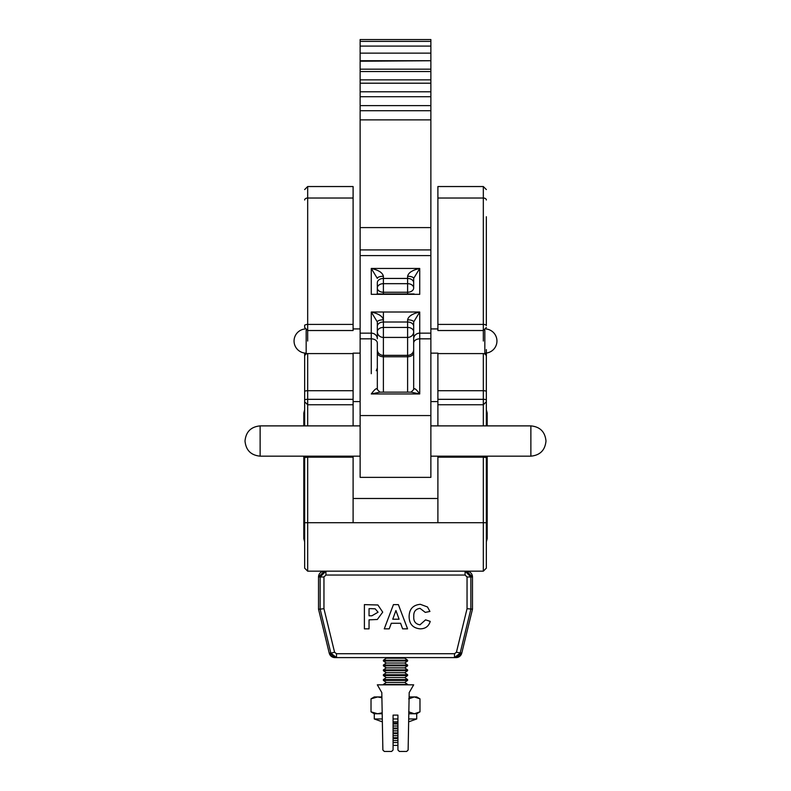 <?xml version="1.0" encoding="UTF-8"?>
<svg xmlns="http://www.w3.org/2000/svg" width="791" height="791" viewBox="0 0 791 791"><rect width="100%" height="100%" fill="white"/><g stroke="black" fill="none" stroke-linecap="round" stroke-linejoin="round"><path stroke-width="1.19" d="M323.954 608.694L320.137 609.149L320.137 576.985L325.922 571.171L325.922 575.047L323.954 576.985L323.954 608.694L334.573 652.239L336.491 653.722L454.509 653.722L456.427 652.239L461.756 653.148L456.012 657.598L454.509 657.598L456.11 657.598A5.814 5.814 0 0 0 461.756 653.168L472.484 609.149L472.484 576.985A5.814 5.814 0 0 0 466.67 571.171M334.89 657.598L336.491 657.598L334.989 657.598L329.244 653.148A5.814 5.814 0 0 0 334.89 657.598M324.33 571.171A5.814 5.814 0 0 0 318.516 576.985L318.516 609.149L329.244 653.168L330.865 653.148L320.137 609.149L318.516 609.149L329.244 653.148M545.988 441.002L545.988 441.002C545.088 431.817 540.055 426.774 530.87 425.884L530.87 456.16C540.055 455.27 545.088 450.227 545.988 441.042M245.012 441.042L245.012 441.042C245.912 450.227 250.945 455.27 260.13 456.16L360.132 456.16M360.132 415.552L430.868 415.552L430.868 477.359L360.132 477.359L360.132 53.135L430.868 53.135L430.868 60.739L360.132 60.739M360.132 41.389L430.868 41.389L430.868 39.55L360.132 39.55L360.132 53.135M430.868 41.389L430.868 53.135M360.132 61.223L430.868 60.739M430.868 61.223L430.868 69.173L360.132 69.173M360.132 71.556L430.868 71.556L430.868 69.173M430.868 71.556L430.868 79.851L360.132 79.851M360.132 83.203L430.868 83.203L430.868 79.851M430.868 83.203L430.868 91.805L360.132 91.805M360.132 96.72L430.868 96.72L430.868 91.805M430.868 96.72L430.868 105.608L360.132 105.608M360.132 110.72L430.868 110.72L430.868 105.608M430.868 110.72L430.868 119.866L360.132 119.866M430.868 415.552L430.868 119.866M360.132 333.149L371.276 333.149L371.276 312.02C378.582 313.671 382.617 316.271 383.388 319.821A6.061 2.136 0 0 0 377.327 321.957L371.276 312.02L419.724 312.02L419.724 393.958C416.076 389.014 414.059 387.55 413.673 389.558L413.673 321.957A6.061 2.136 -0 0 0 407.612 319.821C408.383 316.271 412.418 313.671 419.724 312.02L413.673 321.957M413.673 331.755A6.061 4.321 0 0 0 407.612 327.434L407.612 337.421A6.061 5.666 -0 0 0 413.673 331.755L413.673 349.681A6.061 5.666 180 0 1 407.612 355.347L407.612 337.421L383.388 337.421A6.061 5.666 -0 0 1 377.327 331.755A6.061 4.321 0 0 1 383.388 327.434L407.612 327.434L407.612 322.006L383.388 322.006L383.388 355.347L407.612 355.347L407.612 356.771L383.388 356.771L383.388 392.138M371.276 373.698L371.276 338.835A6.061 4.242 -0 0 1 377.327 343.076L377.327 389.558L379.917 392.138L371.276 393.958C374.924 389.014 376.941 387.55 377.327 389.558L377.327 381.806M377.327 321.957L377.327 338.815A6.061 5.666 -0 0 0 371.276 333.149L371.276 338.835L360.132 338.835M407.612 293.955L407.612 292.245A6.061 4.242 -0 0 0 413.673 287.993L413.673 278.402A6.061 2.136 0 0 0 407.612 276.267C408.383 272.707 412.418 270.107 419.724 268.456L413.673 278.402M383.388 276.267A6.061 2.136 -0 0 0 377.327 278.402L371.276 268.456C378.582 270.107 382.617 272.707 383.388 276.267L383.388 283.672L407.612 283.672L407.612 278.442L383.388 278.442A6.061 4.321 0 0 0 377.327 282.763L377.327 293.955M371.276 393.958L419.724 393.958L411.083 392.138L379.917 392.138M414.089 293.955L376.911 293.955M393.078 745.389L397.922 745.389L397.922 749.997L397.922 715.113L393.078 715.113L393.078 749.997L391.624 751.45L384.327 751.45L382.874 750.026L382.35 721.827L374.281 718.97L382.3 718.97M397.922 742.541L393.078 742.541M393.078 740.544L397.922 740.544M393.078 738.527L397.922 738.527M393.078 737.726L397.922 737.726M393.078 735.699L397.922 735.699M393.078 733.682L397.922 733.682M393.078 732.881L397.922 732.881M393.078 730.854L397.922 730.854M393.078 728.837L397.922 728.837M393.078 728.036L397.922 728.036M393.078 726.009L397.922 726.009M393.078 723.992L397.922 723.992M393.078 723.192L397.922 723.192M404.725 682.406L386.275 682.406L383.388 684.423L407.612 684.423L404.725 682.406L407.612 680.389L407.612 679.578L383.388 679.578L386.275 677.561L404.725 677.561L407.612 675.544L407.612 674.733L383.388 674.733L386.275 672.716L404.725 672.716L407.612 670.699L407.612 669.888L383.388 669.888L386.275 667.871L404.725 667.871L407.612 665.854L407.612 665.043L383.388 665.043L386.275 663.026L404.725 663.026L407.612 661.009L407.612 660.198L383.388 660.198L386.275 658.181L404.725 658.181L405.556 657.598M386.275 682.406L383.388 680.389L407.612 680.389M386.275 677.561L383.388 675.544L407.612 675.544M404.725 677.561L407.612 679.578M386.275 672.716L383.388 670.699L407.612 670.699M404.725 672.716L407.612 674.733M386.275 667.871L383.388 665.854L407.612 665.854M404.725 667.871L407.612 669.888M386.275 663.026L383.388 661.009L407.612 661.009M404.725 663.026L407.612 665.043M386.275 658.181L385.444 657.598M404.725 658.181L407.612 660.198M393.078 721.827L397.922 721.827M393.078 718.97L397.922 718.97M408.65 721.827L416.719 718.97L408.69 721.827M382.201 713.749L374.281 713.749L374.281 718.97L382.31 721.827M391.624 751.45L384.327 751.45L382.874 750.026L381.806 692.58L381.885 696.94L377.633 696.94L381.905 697.771M409.115 696.94L416.719 696.94L419.981 698.839L419.981 711.851L414.346 713.749L408.799 713.749M371.632 698.473L374.281 696.94L377.633 696.94L371.019 698.839L371.019 711.851L377.633 713.749L382.182 712.82M371.602 712.207L374.281 713.749M371.602 698.483L371.019 698.839L371.602 698.483M408.71 711.851L414.346 713.749L419.981 711.851L416.719 713.749L414.346 713.749M408.71 698.839L414.346 696.94L419.981 698.839M408.7 718.97L416.719 718.97L416.719 713.749M399.376 751.45L397.922 749.997L399.376 751.45L406.673 751.45L399.376 751.45M406.673 751.45L408.126 750.026L409.194 692.58L413.673 684.828L377.327 684.828L381.806 692.58M461.756 653.148L472.484 609.149L467.046 608.694L467.046 576.985L465.078 575.047L465.078 571.171L470.863 576.985L470.863 609.149L460.135 653.148L454.509 657.598L336.491 657.598L330.865 653.148L334.573 652.239M323.954 576.985L318.516 576.985L318.516 609.149M318.516 576.985L324.419 571.171M466.581 571.171L472.484 576.985L472.484 609.149M371.523 608.655L369.051 608.655L369.051 615.803L371.849 615.803L378.058 612.214L375.201 608.833L371.523 608.655M377.89 604.986L382.715 612.135L377.317 619.491L369.051 619.837L369.051 628.845L364.394 628.845L364.394 604.621L377.89 604.986M398.367 604.621L407.563 628.845L402.629 628.845L400.582 623.259L391.288 623.259L389.241 628.845L384.268 628.845L393.434 604.621L398.367 604.621M392.741 619.215L399.099 619.215L395.915 610.523L392.741 619.215M419.981 624.811L425.578 619.837L430.235 621.39C428.712 626.334 425.36 628.815 420.169 628.845C412.981 628.143 409.303 624.119 409.115 616.792C409.184 609.189 412.922 605.026 420.337 604.314L427.476 606.964L429.928 611.453L425.271 612.382L420.011 608.348C415.572 609.011 413.495 611.71 413.772 616.436C413.416 621.271 415.483 624.069 419.981 624.811M336.491 653.722L336.491 657.598M454.509 653.722L454.509 657.598M304.654 326.159L304.654 327.306M304.654 401.433L304.654 389.864M304.654 425.884L304.654 353.043M483.321 329.926L483.321 324.419A3.026 1.206 -0 0 1 486.346 325.625L486.346 216.734M486.346 413.703L486.346 400.078A3.026 0.751 180 0 0 483.321 399.326L437.898 399.326L437.898 425.884M486.346 349.602L486.346 400.078M486.346 374.568L486.346 425.884M437.898 324.419L483.321 324.419L483.321 198.017L437.898 198.017L437.898 330.519L483.321 330.519L486.346 327.494M353.102 425.884L353.102 353.587L307.679 353.587L307.679 425.884M353.102 329.926L353.102 198.017L307.679 198.017L307.679 341.03M486.346 459.966L486.346 568.136L483.321 571.171L307.679 571.171L304.654 568.136L304.654 456.16M437.898 456.16L437.898 522.713L353.102 522.713L353.102 456.16M304.654 199.994A3.026 1.978 180 0 1 307.679 198.017L307.679 186.538L353.102 186.538L353.102 198.017M353.102 390.714L307.679 390.714A3.026 0.801 0 0 0 304.654 391.515L304.654 397.804M304.654 325.131L304.654 325.625A3.026 1.206 180 0 1 307.679 324.419L353.102 324.419M353.102 522.713L304.654 522.713L304.654 457.564L307.679 457.168L307.679 571.171L304.654 568.136M483.321 425.884L483.321 353.587L437.898 353.587L437.898 399.326M486.346 456.16L486.346 522.713L437.898 522.713M437.898 198.017L437.898 186.538L483.321 186.538L486.346 189.573M486.346 457.564L483.321 457.168L483.321 571.171L486.346 568.136L486.346 540.886M353.102 498.488L437.898 498.488M353.102 401.591L360.132 401.591M430.868 401.591L437.898 401.591M486.346 541.766L487.187 538.681L487.187 456.16M487.187 425.884L487.187 412.991L486.346 409.817M304.654 409.817L303.813 412.991L303.813 425.884M304.654 541.766L303.813 538.681L303.813 456.16M245.012 441.002C245.912 431.817 250.945 426.774 260.13 425.884L260.13 456.16M485.961 328.967A12.112 12.112 0 0 1 496.946 341.03A12.112 12.112 0 0 1 484.834 353.142L484.834 330.114M306.166 330.114L306.166 353.142A12.112 12.112 0 0 1 294.054 341.03A12.112 12.112 0 0 1 305.039 328.967M413.673 343.076A6.061 4.242 -0 0 1 419.724 338.835L430.868 338.835M413.673 338.815A6.061 5.666 -0 0 1 419.724 333.149L430.868 333.149M360.132 255.592L430.868 255.592M371.276 294.341L371.276 268.456L419.724 268.456L419.724 294.341L371.276 294.341M360.132 227.59L430.868 227.59M360.132 249.907L430.868 249.907M407.612 392.138L407.612 356.771A6.061 4.242 180 0 0 413.673 352.519M377.327 326.327A6.061 4.321 0 0 1 383.388 322.006L383.388 312.02M413.673 287.993A6.061 4.321 0 0 0 407.612 283.672L407.612 292.245L383.388 292.245L383.388 293.955M383.388 292.245A6.061 4.242 -0 0 1 377.327 287.993A6.061 4.321 0 0 1 383.388 283.672L383.388 292.245M377.327 352.519A6.061 4.242 180 0 0 383.388 356.771L383.388 355.347A6.061 5.666 180 0 1 377.327 349.681M413.673 326.327A6.061 4.321 0 0 0 407.612 322.006L407.612 319.821M413.673 282.763A6.061 4.321 0 0 0 407.612 278.442L407.612 276.267M456.427 652.239L467.046 608.694M465.078 575.047L325.922 575.047M472.484 576.985L467.046 576.985M304.654 356.533A3.026 2.956 0 0 1 307.679 353.587M304.654 400.078A3.026 0.751 0 0 1 307.679 399.326L353.102 399.326M483.321 353.587A3.026 2.956 0 0 1 486.346 356.533M353.102 457.168L307.679 457.168L307.679 456.16M483.321 341.03L483.321 330.519M486.346 391.515A3.026 0.801 0 0 0 483.321 390.714L437.898 390.714M483.321 456.16L483.321 457.168L437.898 457.168M486.346 199.994A3.026 1.978 0 0 0 483.321 198.017L483.321 186.538M260.13 425.884L360.132 425.884M430.868 425.884L530.87 425.884M430.868 456.16L530.87 456.16M353.102 328.918L360.132 328.918M430.868 328.918L437.898 328.918M353.102 353.142L360.132 353.142M430.868 353.142L437.898 353.142M360.132 46.096L430.868 46.096M377.327 368.033L376.259 370.722M413.673 389.558L411.083 392.138M383.388 661.009L383.388 660.198M383.388 665.854L383.388 665.043M383.388 670.699L383.388 669.888M383.388 675.544L383.388 674.733M383.388 680.389L383.388 679.578M486.346 401.739L483.321 404.765L437.898 404.765M353.102 404.765L307.679 404.765L304.654 401.739M353.102 330.519L307.679 330.519L304.654 327.494M307.679 186.538L304.654 189.573"/></g></svg>
